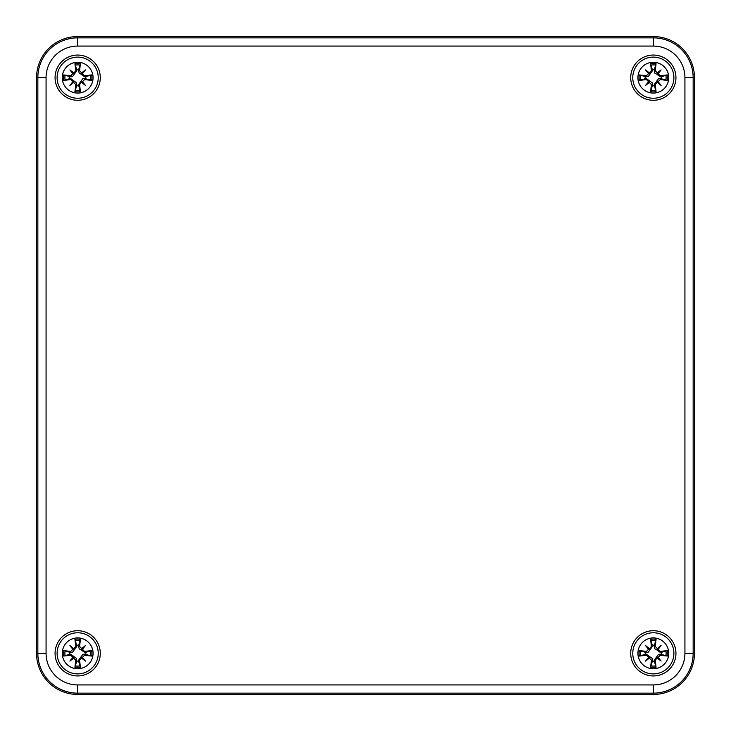 <?xml version="1.0" encoding="UTF-8"?>
<svg xmlns="http://www.w3.org/2000/svg" width="731" height="731" viewBox="0 0 731 731"><rect width="100%" height="100%" fill="white"/><g stroke="black" fill="none" stroke-linecap="round" stroke-linejoin="round"><path stroke-width="1.1" d="M77.669 36.55L653.331 36.55A41.119 41.119 0 0 1 694.45 77.669L694.45 653.331A41.119 41.119 0 0 1 653.331 694.45L77.669 694.45A41.119 41.119 0 0 1 36.55 653.331L36.55 77.669A41.119 41.119 0 0 1 77.669 36.55A41.119 41.119 0 0 0 36.55 77.669L36.55 653.331A41.119 41.119 0 0 0 77.669 694.45L653.331 694.45A41.119 41.119 0 0 0 694.45 653.331L694.45 77.669A41.119 41.119 0 0 0 653.331 36.55L77.669 36.55L77.669 37.848A39.821 39.821 0 0 0 37.848 77.669L37.848 653.331A39.821 39.821 0 0 0 77.669 693.152L653.331 693.152A39.821 39.821 0 0 0 693.152 653.331L684.929 653.331A31.597 31.597 0 0 1 653.331 684.929L653.331 694.45M100.284 77.669A22.615 22.615 0 0 1 66.366 97.25A22.615 22.615 0 0 1 66.366 58.087A22.615 22.615 0 0 1 100.284 77.669M675.947 77.669A22.615 22.615 0 0 1 642.019 97.25A22.615 22.615 0 0 1 642.019 58.087A22.615 22.615 0 0 1 675.947 77.669M675.947 653.331A22.615 22.615 0 0 1 642.019 672.913A22.615 22.615 0 0 1 642.019 633.75A22.615 22.615 0 0 1 675.947 653.331M100.284 653.331A22.615 22.615 0 0 1 66.366 672.913A22.615 22.615 0 0 1 66.366 633.75A22.615 22.615 0 0 1 100.284 653.331M62.254 653.331A15.415 15.415 0 0 1 85.381 639.981A15.415 15.415 0 0 1 85.381 666.681A15.415 15.415 0 0 1 62.254 653.331M637.907 653.331A15.415 15.415 0 0 1 661.043 639.981A15.415 15.415 0 0 1 661.043 666.681A15.415 15.415 0 0 1 637.907 653.331M637.907 77.669A15.415 15.415 0 0 1 661.043 64.319A15.415 15.415 0 0 1 661.043 91.019A15.415 15.415 0 0 1 637.907 77.669M62.254 77.669A15.415 15.415 0 0 1 85.381 64.319A15.415 15.415 0 0 1 85.381 91.019A15.415 15.415 0 0 1 62.254 77.669M77.669 637.907A15.415 15.415 0 0 1 91.019 661.043A15.415 15.415 0 0 1 64.319 661.043A15.415 15.415 0 0 1 77.669 637.907M77.669 632.772A20.559 20.559 0 0 0 59.86 663.611A20.559 20.559 0 0 0 95.478 663.611A20.559 20.559 0 0 0 77.669 632.772A20.559 20.559 0 0 0 59.86 663.611A20.559 20.559 0 0 0 95.478 663.611A20.559 20.559 0 0 0 77.669 632.772M79.569 646.432A41.037 3.573 -82 0 0 80.401 639.351L78.692 645.254A8.142 8.142 0 0 0 76.645 645.254L76.837 646.277L72.607 652.207L70.615 652.5L63.688 650.599A14.236 14.236 0 0 0 63.688 656.063A41.037 3.573 -8 0 0 70.77 655.232L75.768 660.23A41.037 3.573 98 0 0 74.937 667.312L76.645 661.409A8.142 8.142 0 0 0 78.692 661.409L78.5 660.385L82.731 654.455L84.723 654.163L91.649 656.063A14.236 14.236 0 0 0 91.649 650.599A41.037 3.573 172 0 0 84.568 651.431L79.569 646.432L78.5 646.277L78.692 645.254M81.488 648.689A40.671 7.063 -40.5 0 1 85.436 645.564A40.671 7.063 130.5 0 1 82.311 649.512M82.311 657.151A40.671 7.063 49.5 0 1 85.436 661.098L82.11 657.772L84.568 655.232A41.037 3.573 8 0 0 91.649 656.063M85.436 661.098A40.671 7.063 -139.5 0 1 81.488 657.973L82.11 657.772L81.141 656.803M78.692 661.409L80.401 667.312A41.037 3.573 -98 0 0 79.569 660.23L81.488 657.973M73.849 657.973A40.671 7.063 139.5 0 1 69.902 661.098A40.671 7.063 -49.5 0 1 73.027 657.151M73.027 649.512A40.671 7.063 -130.5 0 1 69.902 645.564L73.228 648.89L70.77 651.431A41.037 3.573 -172 0 0 63.688 650.599M69.902 645.564A40.671 7.063 40.5 0 1 73.849 648.689L73.228 648.89L74.197 649.859M76.645 645.254L74.937 639.351A41.037 3.573 82 0 0 75.768 646.432L73.849 648.689M69.591 652.308A8.142 8.142 0 0 0 69.591 654.355L63.688 656.063M85.746 654.355A8.142 8.142 0 0 0 85.746 652.308L91.649 650.599M69.902 661.098L74.197 656.803L76.545 658.393L76.645 661.409M85.436 645.564L81.141 649.859L79.268 648.936L78.5 646.277M85.746 652.308L84.723 652.5L81.141 649.859M69.591 654.355L70.615 654.163L74.197 656.803M653.331 637.907A15.415 15.415 0 0 1 666.681 661.043A15.415 15.415 0 0 1 639.981 661.043A15.415 15.415 0 0 1 653.331 637.907M653.331 632.772A20.559 20.559 0 0 0 635.522 663.611A20.559 20.559 0 0 0 671.14 663.611A20.559 20.559 0 0 0 653.331 632.772A20.559 20.559 0 0 0 635.522 663.611A20.559 20.559 0 0 0 671.14 663.611A20.559 20.559 0 0 0 653.331 632.772M655.232 646.432A41.037 3.573 -82 0 0 656.063 639.351L654.355 645.254A8.142 8.142 0 0 0 652.308 645.254L652.5 646.277L648.269 652.207L646.277 652.5L639.351 650.599A14.236 14.236 0 0 0 639.351 656.063A41.037 3.573 -8 0 0 646.432 655.232L651.431 660.23A41.037 3.573 98 0 0 650.599 667.312L652.308 661.409A8.142 8.142 0 0 0 654.355 661.409L654.163 660.385L658.393 654.455L660.385 654.163L667.312 656.063A14.236 14.236 0 0 0 667.312 650.599A41.037 3.573 172 0 0 660.23 651.431L655.232 646.432L654.163 646.277L654.355 645.254M657.151 648.689A40.671 7.063 -40.5 0 1 661.098 645.564A40.671 7.063 130.5 0 1 657.973 649.512M657.973 657.151A40.671 7.063 49.5 0 1 661.098 661.098L657.772 657.772L660.23 655.232A41.037 3.573 8 0 0 667.312 656.063M661.098 661.098A40.671 7.063 -139.5 0 1 657.151 657.973L657.772 657.772L656.803 656.803M654.355 661.409L656.063 667.312A41.037 3.573 -98 0 0 655.232 660.23L657.151 657.973M649.512 657.973A40.671 7.063 139.5 0 1 645.564 661.098A40.671 7.063 -49.5 0 1 648.689 657.151M648.689 649.512A40.671 7.063 -130.5 0 1 645.564 645.564L648.89 648.89L646.432 651.431A41.037 3.573 -172 0 0 639.351 650.599M645.564 645.564A40.671 7.063 40.5 0 1 649.512 648.689L648.89 648.89L649.859 649.859M652.308 645.254L650.599 639.351A41.037 3.573 82 0 0 651.431 646.432L649.512 648.689M645.254 652.308A8.142 8.142 0 0 0 645.254 654.355L639.351 656.063M661.409 654.355A8.142 8.142 0 0 0 661.409 652.308L667.312 650.599M645.564 661.098L649.859 656.803L652.207 658.393L652.308 661.409M661.098 645.564L656.803 649.859L654.93 648.936L654.163 646.277M661.409 652.308L660.385 652.5L656.803 649.859M645.254 654.355L646.277 654.163L649.859 656.803M77.669 62.254A15.415 15.415 0 0 1 91.019 85.381A15.415 15.415 0 0 1 64.319 85.381A15.415 15.415 0 0 1 77.669 62.254M77.669 57.109A20.559 20.559 0 0 0 59.86 87.948A20.559 20.559 0 0 0 95.478 87.948A20.559 20.559 0 0 0 77.669 57.109A20.559 20.559 0 0 0 59.86 87.948A20.559 20.559 0 0 0 95.478 87.948A20.559 20.559 0 0 0 77.669 57.109M79.569 70.77A41.037 3.573 -82 0 0 80.401 63.688L78.692 69.591A8.142 8.142 0 0 0 76.645 69.591L76.837 70.615L72.607 76.545L70.615 76.837L63.688 74.937A14.236 14.236 0 0 0 63.688 80.401A41.037 3.573 -8 0 0 70.77 79.569L75.768 84.568A41.037 3.573 98 0 0 74.937 91.649L76.645 85.746A8.142 8.142 0 0 0 78.692 85.746L78.5 84.723L82.731 78.793L84.723 78.5L91.649 80.401A14.236 14.236 0 0 0 91.649 74.937A41.037 3.573 172 0 0 84.568 75.768L79.569 70.77L78.5 70.615L78.692 69.591M81.488 73.027A40.671 7.063 -40.5 0 1 85.436 69.902A40.671 7.063 130.5 0 1 82.311 73.849M82.311 81.488A40.671 7.063 49.5 0 1 85.436 85.436L82.11 82.11L84.568 79.569A41.037 3.573 8 0 0 91.649 80.401M85.436 85.436A40.671 7.063 -139.5 0 1 81.488 82.311L82.11 82.11L81.141 81.141M78.692 85.746L80.401 91.649A41.037 3.573 -98 0 0 79.569 84.568L81.488 82.311M73.849 82.311A40.671 7.063 139.5 0 1 69.902 85.436A40.671 7.063 -49.5 0 1 73.027 81.488M73.027 73.849A40.671 7.063 -130.5 0 1 69.902 69.902L73.228 73.228L70.77 75.768A41.037 3.573 -172 0 0 63.688 74.937M69.902 69.902A40.671 7.063 40.5 0 1 73.849 73.027L73.228 73.228L74.197 74.197M76.645 69.591L74.937 63.688A41.037 3.573 82 0 0 75.768 70.77L73.849 73.027M69.591 76.645A8.142 8.142 0 0 0 69.591 78.692L63.688 80.401M85.746 78.692A8.142 8.142 0 0 0 85.746 76.645L91.649 74.937M69.902 85.436L74.197 81.141L76.545 82.731L76.645 85.746M85.436 69.902L81.141 74.197L79.268 73.274L78.5 70.615M85.746 76.645L84.723 76.837L81.141 74.197M69.591 78.692L70.615 78.5L74.197 81.141M653.331 62.254A15.415 15.415 0 0 1 666.681 85.381A15.415 15.415 0 0 1 639.981 85.381A15.415 15.415 0 0 1 653.331 62.254M653.331 57.109A20.559 20.559 0 0 0 635.522 87.948A20.559 20.559 0 0 0 671.14 87.948A20.559 20.559 0 0 0 653.331 57.109A20.559 20.559 0 0 0 635.522 87.948A20.559 20.559 0 0 0 671.14 87.948A20.559 20.559 0 0 0 653.331 57.109M655.232 70.77A41.037 3.573 -82 0 0 656.063 63.688L654.355 69.591A8.142 8.142 0 0 0 652.308 69.591L652.5 70.615L648.269 76.545L646.277 76.837L639.351 74.937A14.236 14.236 0 0 0 639.351 80.401A41.037 3.573 -8 0 0 646.432 79.569L651.431 84.568A41.037 3.573 98 0 0 650.599 91.649L652.308 85.746A8.142 8.142 0 0 0 654.355 85.746L654.163 84.723L658.393 78.793L660.385 78.5L667.312 80.401A14.236 14.236 0 0 0 667.312 74.937A41.037 3.573 172 0 0 660.23 75.768L655.232 70.77L654.163 70.615L654.355 69.591M657.151 73.027A40.671 7.063 -40.5 0 1 661.098 69.902A40.671 7.063 130.5 0 1 657.973 73.849M657.973 81.488A40.671 7.063 49.5 0 1 661.098 85.436L657.772 82.11L660.23 79.569A41.037 3.573 8 0 0 667.312 80.401M661.098 85.436A40.671 7.063 -139.5 0 1 657.151 82.311L657.772 82.11L656.803 81.141M654.355 85.746L656.063 91.649A41.037 3.573 -98 0 0 655.232 84.568L657.151 82.311M649.512 82.311A40.671 7.063 139.5 0 1 645.564 85.436A40.671 7.063 -49.5 0 1 648.689 81.488M648.689 73.849A40.671 7.063 -130.5 0 1 645.564 69.902L648.89 73.228L646.432 75.768A41.037 3.573 -172 0 0 639.351 74.937M645.564 69.902A40.671 7.063 40.5 0 1 649.512 73.027L648.89 73.228L649.859 74.197M652.308 69.591L650.599 63.688A41.037 3.573 82 0 0 651.431 70.77L649.512 73.027M645.254 76.645A8.142 8.142 0 0 0 645.254 78.692L639.351 80.401M661.409 78.692A8.142 8.142 0 0 0 661.409 76.645L667.312 74.937M645.564 85.436L649.859 81.141L652.207 82.731L652.308 85.746M661.098 69.902L656.803 74.197L654.93 73.274L654.163 70.615M661.409 76.645L660.385 76.837L656.803 74.197M645.254 78.692L646.277 78.5L649.859 81.141M653.331 684.929L77.669 684.929L77.669 694.45M77.669 684.929A31.597 31.597 0 0 1 46.071 653.331L36.55 653.331M46.071 653.331L46.071 77.669L36.55 77.669M46.071 77.669A31.597 31.597 0 0 1 77.669 46.071L77.669 37.848L653.331 37.848L653.331 46.071A31.597 31.597 0 0 1 684.929 77.669L693.152 77.669A39.821 39.821 0 0 0 653.331 37.848L653.331 36.55M77.669 46.071L653.331 46.071M694.45 653.331L693.152 653.331L693.152 77.669L694.45 77.669M684.929 77.669L684.929 653.331M74.937 667.312A14.236 14.236 0 0 0 80.401 667.312M80.401 639.351A14.236 14.236 0 0 0 74.937 639.351M75.192 640.804A12.774 12.774 0 0 1 80.145 640.804M65.141 655.808A12.774 12.774 0 0 1 65.141 650.855M80.145 665.859A12.774 12.774 0 0 1 75.192 665.859M90.196 650.855A12.774 12.774 0 0 1 90.196 655.808M84.568 651.431L84.723 652.5M79.569 660.23L78.5 660.385M84.568 655.232L84.723 654.163M75.768 660.23L76.837 660.385M75.768 646.432L76.837 646.277M70.77 651.431L70.615 652.5M70.77 655.232L70.615 654.163M650.599 667.312A14.236 14.236 0 0 0 656.063 667.312M656.063 639.351A14.236 14.236 0 0 0 650.599 639.351M650.855 640.804A12.774 12.774 0 0 1 655.808 640.804M640.804 655.808A12.774 12.774 0 0 1 640.804 650.855M655.808 665.859A12.774 12.774 0 0 1 650.855 665.859M665.859 650.855A12.774 12.774 0 0 1 665.859 655.808M660.23 651.431L660.385 652.5M655.232 660.23L654.163 660.385M660.23 655.232L660.385 654.163M651.431 660.23L652.5 660.385M651.431 646.432L652.5 646.277M646.432 651.431L646.277 652.5M646.432 655.232L646.277 654.163M74.937 91.649A14.236 14.236 0 0 0 80.401 91.649M80.401 63.688A14.236 14.236 0 0 0 74.937 63.688M75.192 65.141A12.774 12.774 0 0 1 80.145 65.141M65.141 80.145A12.774 12.774 0 0 1 65.141 75.192M80.145 90.196A12.774 12.774 0 0 1 75.192 90.196M90.196 75.192A12.774 12.774 0 0 1 90.196 80.145M84.568 75.768L84.723 76.837M79.569 84.568L78.5 84.723M84.568 79.569L84.723 78.5M75.768 84.568L76.837 84.723M75.768 70.77L76.837 70.615M70.77 75.768L70.615 76.837M70.77 79.569L70.615 78.5M650.599 91.649A14.236 14.236 0 0 0 656.063 91.649M656.063 63.688A14.236 14.236 0 0 0 650.599 63.688M650.855 65.141A12.774 12.774 0 0 1 655.808 65.141M640.804 80.145A12.774 12.774 0 0 1 640.804 75.192M655.808 90.196A12.774 12.774 0 0 1 650.855 90.196M665.859 75.192A12.774 12.774 0 0 1 665.859 80.145M660.23 75.768L660.385 76.837M655.232 84.568L654.163 84.723M660.23 79.569L660.385 78.5M651.431 84.568L652.5 84.723M651.431 70.77L652.5 70.615M646.432 75.768L646.277 76.837M646.432 79.569L646.277 78.5"/></g></svg>
